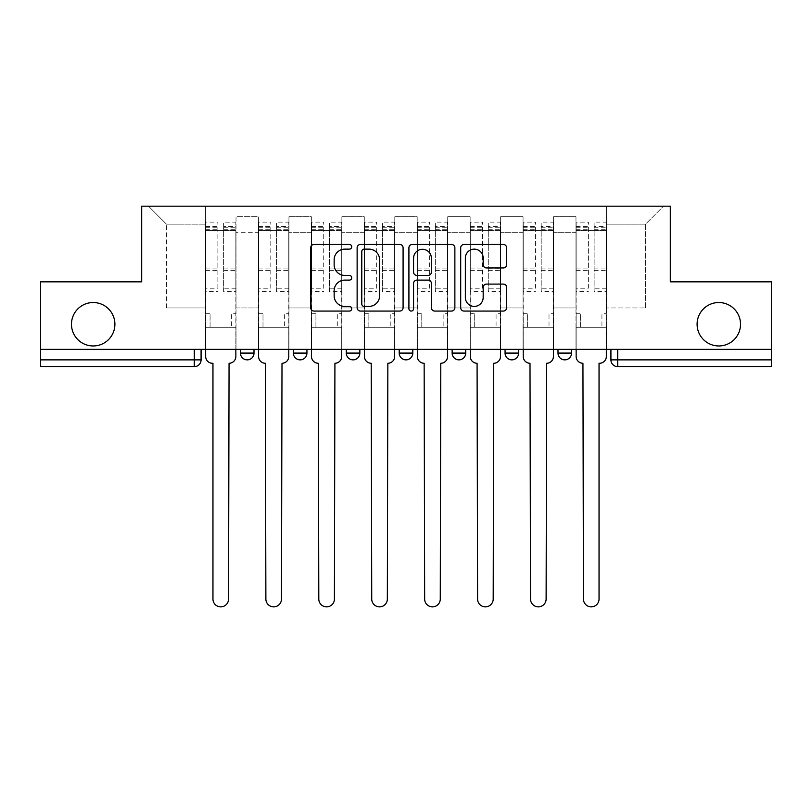 <?xml version="1.0" encoding="UTF-8"?>
<svg xmlns="http://www.w3.org/2000/svg" width="812" height="812" viewBox="0 0 812 812"><rect width="100%" height="100%" fill="white"/><g stroke="black" fill="none" stroke-linecap="round" stroke-linejoin="round"><path stroke-width="0.61" stroke-dasharray="4.06 3.04" d="M351.718 246.797A2.334 2.334 0 0 0 349.383 244.463L314 244.463A3.329 3.329 0 0 0 310.671 247.792L310.671 307.738A3.329 3.329 0 0 0 314 311.067L349.383 311.067A2.334 2.334 0 0 0 351.718 308.743A2.334 2.334 0 0 0 349.383 306.408L344.806 306.408A10.657 10.657 0 0 1 334.148 295.751L334.148 290.757A10.657 10.657 0 0 1 344.806 280.099L349.383 280.099A2.334 2.334 0 0 0 351.718 277.765A2.334 2.334 0 0 0 349.383 275.441L344.806 275.441A10.657 10.657 0 0 1 334.148 264.783L334.148 259.789A10.657 10.657 0 0 1 344.806 249.132L349.383 249.132A2.334 2.334 0 0 0 351.718 246.797M697.102 324.252A21.711 21.711 0 0 0 718.813 345.963A21.711 21.711 0 0 0 740.524 324.252A21.711 21.711 0 0 0 718.813 302.531A21.711 21.711 0 0 0 697.102 324.252M71.476 324.252A21.711 21.711 0 0 0 93.187 345.963A21.711 21.711 0 0 0 114.898 324.252A21.711 21.711 0 0 0 93.187 302.531A21.711 21.711 0 0 0 71.476 324.252M557.996 349.353L571.567 349.353L557.996 349.353M505.064 349.353L518.635 349.353L505.064 349.353M452.142 349.353L465.712 349.353L452.142 349.353L452.142 353.088L465.712 353.088M412.79 349.353L399.21 349.353L412.79 349.353L412.79 353.088A6.79 6.79 0 0 1 406 359.868M346.288 349.353L359.858 349.353L359.858 353.088A6.79 6.79 0 0 1 353.078 359.868A6.79 6.79 0 0 1 346.288 353.088L346.288 349.353L359.858 349.353M293.365 349.353L306.936 349.353L293.365 349.353M240.433 349.353L254.004 349.353L240.433 349.353L240.433 353.088L254.004 353.088M771.4 359.868L771.4 349.353L40.6 349.353L40.6 281.835L141.704 281.835L141.704 206.177L670.296 206.177L670.296 281.835L771.4 281.835L771.4 349.353L610.918 349.353L610.918 359.868A6.79 6.79 0 0 0 617.709 366.659L771.4 366.659L771.4 359.868L610.918 359.868M40.6 349.353L194.291 349.353L40.6 349.353L40.6 366.659L194.291 366.659L194.291 359.868L40.6 359.868M236.018 232.303L236.018 307.961L236.018 232.303L258.419 232.303L258.419 216.702L258.419 307.961L258.419 232.303L236.018 232.303M236.018 349.353L236.018 216.702L258.419 216.702L236.018 216.702L236.018 349.353L236.018 327.297L205.487 327.297L236.018 327.297L236.018 349.353L205.487 349.353L205.487 206.177L606.513 206.177L148.494 206.177L205.487 206.177L205.487 307.961L205.487 224.163L166.47 224.163L205.487 224.163L205.487 206.177L205.487 349.353L205.487 327.297L205.487 349.353L236.018 349.353M258.419 349.353L258.419 216.702L236.018 216.702L258.419 216.702L258.419 349.353L258.419 327.297L288.95 327.297L258.419 327.297L258.419 349.353L288.95 349.353L288.95 216.702L288.95 232.303L288.95 216.702L311.341 216.702L311.341 232.303L311.341 216.702L288.95 216.702L288.95 349.353L288.95 327.297L288.95 349.353L258.419 349.353M288.95 307.961L288.95 232.303L288.95 307.961L311.341 307.961L311.341 232.303L311.341 307.961L288.95 307.961M311.341 349.353L311.341 216.702L288.95 216.702L311.341 216.702L311.341 349.353L311.341 327.297L341.872 327.297L311.341 327.297L311.341 349.353L341.872 349.353L341.872 216.702L341.872 232.303L341.872 216.702L364.273 216.702L364.273 232.303L364.273 216.702L341.872 216.702L341.872 349.353L341.872 327.297L341.872 349.353L311.341 349.353M341.872 307.961L341.872 232.303L341.872 307.961L364.273 307.961L364.273 232.303L364.273 307.961L341.872 307.961M364.273 349.353L364.273 216.702L341.872 216.702L364.273 216.702L364.273 349.353L364.273 327.297L394.805 327.297L364.273 327.297L364.273 349.353L394.805 349.353L394.805 216.702L394.805 232.303L394.805 216.702L417.195 216.702L417.195 232.303L417.195 216.702L394.805 216.702L394.805 349.353L394.805 327.297L394.805 349.353L364.273 349.353M394.805 307.961L394.805 232.303L394.805 307.961L417.195 307.961L417.195 232.303L417.195 307.961L394.805 307.961M417.195 349.353L417.195 216.702L394.805 216.702L417.195 216.702L417.195 349.353L417.195 327.297L447.727 327.297L417.195 327.297L417.195 349.353L447.727 349.353L447.727 216.702L447.727 232.303L447.727 216.702L470.128 216.702L470.128 232.303L470.128 216.702L447.727 216.702L447.727 349.353L447.727 327.297L447.727 349.353L417.195 349.353M447.727 307.961L447.727 232.303L447.727 307.961L470.128 307.961L470.128 232.303L470.128 307.961L447.727 307.961M470.128 349.353L470.128 216.702L447.727 216.702L470.128 216.702L470.128 349.353L470.128 327.297L500.659 327.297L470.128 327.297L470.128 349.353L500.659 349.353L500.659 216.702L500.659 232.303L500.659 216.702L523.05 216.702L523.05 232.303L523.05 216.702L500.659 216.702L500.659 349.353L500.659 327.297L500.659 349.353L470.128 349.353M500.659 307.961L500.659 232.303L500.659 307.961L523.05 307.961L523.05 232.303L523.05 307.961L500.659 307.961M523.05 349.353L523.05 216.702L500.659 216.702L523.05 216.702L523.05 349.353L523.05 327.297L553.581 327.297L523.05 327.297L523.05 349.353L553.581 349.353L553.581 216.702L553.581 232.303L553.581 216.702L575.982 216.702L575.982 232.303L575.982 216.702L553.581 216.702L553.581 349.353L553.581 327.297L553.581 349.353L523.05 349.353M553.581 307.961L553.581 232.303L553.581 307.961L575.982 307.961L575.982 232.303L575.982 307.961L553.581 307.961M575.982 349.353L575.982 216.702L553.581 216.702L575.982 216.702L575.982 349.353L575.982 327.297L606.513 327.297L575.982 327.297L575.982 349.353L606.513 349.353L606.513 206.177L663.505 206.177L606.513 206.177L606.513 224.163L645.53 224.163L606.513 224.163L606.513 307.961L606.513 206.177L606.513 349.353L575.982 349.353L606.513 349.353L606.513 327.297L606.513 349.353L575.982 349.353M236.018 307.961L258.419 307.961L236.018 307.961M166.47 307.961L166.47 224.163L166.47 307.961L205.487 307.961L166.47 307.961M645.53 307.961L645.53 224.163L663.505 206.177L645.53 224.163L645.53 307.961L606.513 307.961L645.53 307.961M771.4 349.353L610.918 349.353M194.291 349.353L201.082 349.353L194.291 349.353L194.291 359.868L201.082 359.868M518.635 353.088L505.064 353.088A6.79 6.79 0 0 0 511.854 359.868M571.567 353.088L557.996 353.088A6.79 6.79 0 0 0 564.776 359.868M148.494 206.177L166.47 224.163L148.494 206.177M403.087 307.738L403.087 247.792A3.329 3.329 0 0 0 399.758 244.463L360.457 244.463A3.329 3.329 0 0 0 357.128 247.792L357.128 307.738A3.329 3.329 0 0 0 360.457 311.067L399.758 311.067A3.329 3.329 0 0 0 403.087 307.738M364.121 249.132A2.334 2.334 0 0 0 361.787 251.456L361.787 304.074A2.334 2.334 0 0 0 364.121 306.408L368.952 306.408A10.657 10.657 0 0 0 379.61 295.751L379.61 259.789A10.657 10.657 0 0 0 368.952 249.132L364.121 249.132M412.242 244.463L451.543 244.463A3.329 3.329 0 0 1 454.872 247.792L454.872 307.738A3.329 3.329 0 0 1 451.543 311.067L434.724 311.067A3.329 3.329 0 0 1 431.395 307.738L431.395 283.429A3.329 3.329 0 0 0 428.066 280.099L416.911 280.099A3.329 3.329 0 0 0 413.572 283.429L413.572 308.743A2.334 2.334 0 0 1 411.248 311.067A2.334 2.334 0 0 1 408.913 308.743L408.913 247.792A3.329 3.329 0 0 1 412.242 244.463M431.395 258.206A8.912 8.912 0 0 0 422.484 249.294A8.912 8.912 0 0 0 413.572 258.206L413.572 272.101A3.329 3.329 0 0 0 416.911 275.441L428.066 275.441A3.329 3.329 0 0 0 431.395 272.101L431.395 258.206M486.51 267.94L503.328 267.94A3.329 3.329 0 0 0 506.658 264.61L506.658 247.792A3.329 3.329 0 0 0 503.328 244.463L464.028 244.463A3.329 3.329 0 0 0 460.698 247.792L460.698 307.738A3.329 3.329 0 0 0 464.028 311.067L503.328 311.067A3.329 3.329 0 0 0 506.658 307.738L506.658 287.428A3.329 3.329 0 0 0 503.328 284.098L486.51 284.098A3.329 3.329 0 0 0 483.181 287.428L483.181 297.496A8.912 8.912 0 0 1 474.269 306.408A8.912 8.912 0 0 1 465.357 297.496L465.357 258.033A8.912 8.912 0 0 1 474.269 249.132A8.912 8.912 0 0 1 483.181 258.033L483.181 264.61A3.329 3.329 0 0 0 486.51 267.94M229.065 363.268L228.558 599.063A7.805 7.805 0 0 1 220.752 606.868A7.805 7.805 0 0 1 212.957 599.063L212.957 363.268L212.439 363.268A6.79 6.79 0 0 1 205.659 356.478L205.659 226.538L205.659 288.219L217.87 288.219L217.87 226.538L217.87 230.608L235.856 230.608L235.856 226.538L235.856 291.681L235.856 222.123L235.856 356.478A6.79 6.79 0 0 1 229.065 363.268M235.856 349.353L235.856 327.297L231.44 327.297L235.856 327.297L235.856 313.726L231.44 313.726L231.44 327.297L231.44 313.726L235.856 313.726L235.856 230.608L223.635 230.608L223.635 226.538L235.856 226.538M205.659 349.353L205.659 313.726L210.064 313.726L210.064 327.297L205.659 327.297L210.064 327.297L210.064 313.726L205.659 313.726L205.659 230.608L223.635 230.608L223.635 222.123L235.856 222.123M235.856 288.219L223.635 288.219L223.635 226.538M223.635 288.219L223.635 291.681L235.856 291.681M223.635 291.681L223.635 222.123M217.87 288.219L217.87 222.123L217.87 230.608L205.659 230.608L205.659 222.123L217.87 222.123M205.659 288.219L205.659 291.681L217.87 291.681M205.659 291.681L205.659 222.123M281.997 363.268L281.49 599.063A7.805 7.805 0 0 1 273.685 606.868A7.805 7.805 0 0 1 265.879 599.063L265.372 363.268A6.79 6.79 0 0 1 258.581 356.478L258.581 226.538L258.581 288.219L270.802 288.219L270.802 226.538L270.802 230.608L288.778 230.608L288.778 226.538L288.778 291.681L288.778 222.123L288.778 356.478A6.79 6.79 0 0 1 281.997 363.268M288.778 349.353L288.778 327.297L284.373 327.297L288.778 327.297L288.778 313.726L284.373 313.726L284.373 327.297L284.373 313.726L288.778 313.726L288.778 230.608L276.567 230.608L276.567 226.538L288.778 226.538M258.581 349.353L258.581 313.726L262.997 313.726L262.997 327.297L258.581 327.297L262.997 327.297L262.997 313.726L258.581 313.726L258.581 230.608L276.567 230.608L276.567 222.123L288.778 222.123M288.778 288.219L276.567 288.219L276.567 226.538M276.567 288.219L276.567 291.681L288.778 291.681M276.567 291.681L276.567 222.123M270.802 288.219L270.802 222.123L270.802 230.608L258.581 230.608L258.581 222.123L270.802 222.123M258.581 288.219L258.581 291.681L270.802 291.681M258.581 291.681L258.581 222.123M334.92 363.268L334.412 599.063A7.805 7.805 0 0 1 326.607 606.868A7.805 7.805 0 0 1 318.801 599.063L318.294 363.268A6.79 6.79 0 0 1 311.514 356.478L311.514 226.538L311.514 288.219L323.724 288.219L323.724 226.538L323.724 230.608L341.71 230.608L341.71 226.538L341.71 291.681L341.71 222.123L341.71 356.478A6.79 6.79 0 0 1 334.92 363.268M341.71 349.353L341.71 327.297L337.295 327.297L341.71 327.297L341.71 313.726L337.295 313.726L337.295 327.297L337.295 313.726L341.71 313.726L341.71 230.608L329.489 230.608L329.489 226.538L341.71 226.538M311.514 349.353L311.514 313.726L315.919 313.726L315.919 327.297L311.514 327.297L315.919 327.297L315.919 313.726L311.514 313.726L311.514 230.608L329.489 230.608L329.489 222.123L341.71 222.123M341.71 288.219L329.489 288.219L329.489 226.538M329.489 288.219L329.489 291.681L341.71 291.681M329.489 291.681L329.489 222.123M323.724 288.219L323.724 222.123L323.724 230.608L311.514 230.608L311.514 222.123L323.724 222.123M311.514 288.219L311.514 291.681L323.724 291.681M311.514 291.681L311.514 222.123M387.852 363.268L387.344 599.063A7.805 7.805 0 0 1 379.539 606.868A7.805 7.805 0 0 1 371.734 599.063L371.226 363.268A6.79 6.79 0 0 1 364.436 356.478L364.436 226.538L364.436 288.219L376.656 288.219L376.656 226.538L376.656 230.608L394.632 230.608L394.632 226.538L394.632 291.681L394.632 222.123L394.632 356.478A6.79 6.79 0 0 1 387.852 363.268M394.632 349.353L394.632 327.297L390.227 327.297L394.632 327.297L394.632 313.726L390.227 313.726L390.227 327.297L390.227 313.726L394.632 313.726L394.632 230.608L382.422 230.608L382.422 226.538L394.632 226.538M364.436 349.353L364.436 313.726L368.851 313.726L368.851 327.297L364.436 327.297L368.851 327.297L368.851 313.726L364.436 313.726L364.436 230.608L382.422 230.608L382.422 222.123L394.632 222.123M394.632 288.219L382.422 288.219L382.422 226.538M382.422 288.219L382.422 291.681L394.632 291.681M382.422 291.681L382.422 222.123M376.656 288.219L376.656 222.123L376.656 230.608L364.436 230.608L364.436 222.123L376.656 222.123M364.436 288.219L364.436 291.681L376.656 291.681M364.436 291.681L364.436 222.123M440.774 363.268L440.266 599.063A7.805 7.805 0 0 1 432.461 606.868A7.805 7.805 0 0 1 424.656 599.063L424.148 363.268A6.79 6.79 0 0 1 417.368 356.478L417.368 226.538L417.368 288.219L429.578 288.219L429.578 226.538L429.578 230.608L447.564 230.608L447.564 226.538L447.564 291.681L447.564 222.123L447.564 356.478A6.79 6.79 0 0 1 440.774 363.268M447.564 349.353L447.564 327.297L443.149 327.297L447.564 327.297L447.564 313.726L443.149 313.726L443.149 327.297L443.149 313.726L447.564 313.726L447.564 230.608L435.344 230.608L435.344 226.538L447.564 226.538M417.368 349.353L417.368 313.726L421.773 313.726L421.773 327.297L417.368 327.297L421.773 327.297L421.773 313.726L417.368 313.726L417.368 230.608L435.344 230.608L435.344 222.123L447.564 222.123M447.564 288.219L435.344 288.219L435.344 226.538M435.344 288.219L435.344 291.681L447.564 291.681M435.344 291.681L435.344 222.123M429.578 288.219L429.578 222.123L429.578 230.608L417.368 230.608L417.368 222.123L429.578 222.123M417.368 288.219L417.368 291.681L429.578 291.681M417.368 291.681L417.368 222.123M493.706 363.268L493.199 599.063A7.805 7.805 0 0 1 485.393 606.868A7.805 7.805 0 0 1 477.588 599.063L477.08 363.268A6.79 6.79 0 0 1 470.29 356.478L470.29 226.538L470.29 288.219L482.511 288.219L482.511 226.538L482.511 230.608L500.486 230.608L500.486 226.538L500.486 291.681L500.486 222.123L500.486 356.478A6.79 6.79 0 0 1 493.706 363.268M500.486 349.353L500.486 327.297L496.081 327.297L500.486 327.297L500.486 313.726L496.081 313.726L496.081 327.297L496.081 313.726L500.486 313.726L500.486 230.608L488.276 230.608L488.276 226.538L500.486 226.538M470.29 349.353L470.29 313.726L474.705 313.726L474.705 327.297L470.29 327.297L474.705 327.297L474.705 313.726L470.29 313.726L470.29 230.608L488.276 230.608L488.276 222.123L500.486 222.123M500.486 288.219L488.276 288.219L488.276 226.538M488.276 288.219L488.276 291.681L500.486 291.681M488.276 291.681L488.276 222.123M482.511 288.219L482.511 222.123L482.511 230.608L470.29 230.608L470.29 222.123L482.511 222.123M470.29 288.219L470.29 291.681L482.511 291.681M470.29 291.681L470.29 222.123M546.628 363.268L546.121 599.063A7.805 7.805 0 0 1 538.315 606.868A7.805 7.805 0 0 1 530.51 599.063L530.003 363.268A6.79 6.79 0 0 1 523.222 356.478L523.222 226.538L523.222 288.219L535.433 288.219L535.433 226.538L535.433 230.608L553.419 230.608L553.419 226.538L553.419 291.681L553.419 222.123L553.419 356.478A6.79 6.79 0 0 1 546.628 363.268M553.419 349.353L553.419 327.297L549.003 327.297L553.419 327.297L553.419 313.726L549.003 313.726L549.003 327.297L549.003 313.726L553.419 313.726L553.419 230.608L541.198 230.608L541.198 226.538L553.419 226.538M523.222 349.353L523.222 313.726L527.627 313.726L527.627 327.297L523.222 327.297L527.627 327.297L527.627 313.726L523.222 313.726L523.222 230.608L541.198 230.608L541.198 222.123L553.419 222.123M553.419 288.219L541.198 288.219L541.198 226.538M541.198 288.219L541.198 291.681L553.419 291.681M541.198 291.681L541.198 222.123M535.433 288.219L535.433 222.123L535.433 230.608L523.222 230.608L523.222 222.123L535.433 222.123M523.222 288.219L523.222 291.681L535.433 291.681M523.222 291.681L523.222 222.123M599.56 363.268L599.043 363.268L599.043 599.063A7.805 7.805 0 0 1 591.248 606.868A7.805 7.805 0 0 1 583.442 599.063L582.935 363.268A6.79 6.79 0 0 1 576.144 356.478L576.144 226.538L576.144 288.219L588.365 288.219L588.365 226.538L588.365 230.608L606.341 230.608L606.341 226.538L606.341 291.681L606.341 222.123L606.341 356.478A6.79 6.79 0 0 1 599.56 363.268M606.341 349.353L606.341 327.297L601.936 327.297L606.341 327.297L606.341 313.726L601.936 313.726L601.936 327.297L601.936 313.726L606.341 313.726L606.341 230.608L594.13 230.608L594.13 226.538L606.341 226.538M576.144 349.353L576.144 313.726L580.56 313.726L580.56 327.297L576.144 327.297L580.56 327.297L580.56 313.726L576.144 313.726L576.144 230.608L594.13 230.608L594.13 222.123L606.341 222.123M606.341 288.219L594.13 288.219L594.13 226.538M594.13 288.219L594.13 291.681L606.341 291.681M594.13 291.681L594.13 222.123M588.365 288.219L588.365 222.123L588.365 230.608L576.144 230.608L576.144 222.123L588.365 222.123M576.144 288.219L576.144 291.681L588.365 291.681M576.144 291.681L576.144 222.123M412.79 353.088L399.21 353.088M359.858 353.088L346.288 353.088M306.936 353.088L293.365 353.088M575.982 232.303L553.581 232.303L575.982 232.303M523.05 232.303L500.659 232.303L523.05 232.303M470.128 232.303L447.727 232.303L470.128 232.303M417.195 232.303L394.805 232.303L417.195 232.303M364.273 232.303L341.872 232.303L364.273 232.303M311.341 232.303L288.95 232.303L311.341 232.303M617.709 349.353L617.709 366.659M223.635 229.248L235.856 229.248M223.635 270.406L235.856 270.406M223.635 268.934L235.856 268.934M223.635 227.776L235.856 227.776M205.659 229.248L217.87 229.248M205.659 270.406L217.87 270.406M205.659 268.934L217.87 268.934M205.659 227.776L217.87 227.776M276.567 229.248L288.778 229.248M276.567 270.406L288.778 270.406M276.567 268.934L288.778 268.934M276.567 227.776L288.778 227.776M258.581 229.248L270.802 229.248M258.581 270.406L270.802 270.406M258.581 268.934L270.802 268.934M258.581 227.776L270.802 227.776M329.489 229.248L341.71 229.248M329.489 270.406L341.71 270.406M329.489 268.934L341.71 268.934M329.489 227.776L341.71 227.776M311.514 229.248L323.724 229.248M311.514 270.406L323.724 270.406M311.514 268.934L323.724 268.934M311.514 227.776L323.724 227.776M382.422 229.248L394.632 229.248M382.422 270.406L394.632 270.406M382.422 268.934L394.632 268.934M382.422 227.776L394.632 227.776M364.436 229.248L376.656 229.248M364.436 270.406L376.656 270.406M364.436 268.934L376.656 268.934M364.436 227.776L376.656 227.776M435.344 229.248L447.564 229.248M435.344 270.406L447.564 270.406M435.344 268.934L447.564 268.934M435.344 227.776L447.564 227.776M417.368 229.248L429.578 229.248M417.368 270.406L429.578 270.406M417.368 268.934L429.578 268.934M417.368 227.776L429.578 227.776M488.276 229.248L500.486 229.248M488.276 270.406L500.486 270.406M488.276 268.934L500.486 268.934M488.276 227.776L500.486 227.776M470.29 229.248L482.511 229.248M470.29 270.406L482.511 270.406M470.29 268.934L482.511 268.934M470.29 227.776L482.511 227.776M541.198 229.248L553.419 229.248M541.198 270.406L553.419 270.406M541.198 268.934L553.419 268.934M541.198 227.776L553.419 227.776M523.222 229.248L535.433 229.248M523.222 270.406L535.433 270.406M523.222 268.934L535.433 268.934M523.222 227.776L535.433 227.776M594.13 229.248L606.341 229.248M594.13 270.406L606.341 270.406M594.13 268.934L606.341 268.934M594.13 227.776L606.341 227.776M576.144 229.248L588.365 229.248M576.144 270.406L588.365 270.406M576.144 268.934L588.365 268.934M576.144 227.776L588.365 227.776M205.659 226.538L217.87 226.538M258.581 226.538L270.802 226.538M311.514 226.538L323.724 226.538M364.436 226.538L376.656 226.538M417.368 226.538L429.578 226.538M470.29 226.538L482.511 226.538M523.222 226.538L535.433 226.538M576.144 226.538L588.365 226.538"/><path stroke-width="1.22" d="M351.718 246.797A2.334 2.334 0 0 0 349.383 244.463L314 244.463A3.329 3.329 0 0 0 310.671 247.792L310.671 307.738A3.329 3.329 0 0 0 314 311.067L349.383 311.067A2.334 2.334 0 0 0 351.718 308.743A2.334 2.334 0 0 0 349.383 306.408L344.806 306.408A10.657 10.657 0 0 1 334.148 295.751L334.148 290.757A10.657 10.657 0 0 1 344.806 280.099L349.383 280.099A2.334 2.334 0 0 0 351.718 277.765A2.334 2.334 0 0 0 349.383 275.441L344.806 275.441A10.657 10.657 0 0 1 334.148 264.783L334.148 259.789A10.657 10.657 0 0 1 344.806 249.132L349.383 249.132A2.334 2.334 0 0 0 351.718 246.797M697.102 324.252A21.711 21.711 0 0 0 718.813 345.963A21.711 21.711 0 0 0 740.524 324.252A21.711 21.711 0 0 0 718.813 302.531A21.711 21.711 0 0 0 697.102 324.252M71.476 324.252A21.711 21.711 0 0 0 93.187 345.963A21.711 21.711 0 0 0 114.898 324.252A21.711 21.711 0 0 0 93.187 302.531A21.711 21.711 0 0 0 71.476 324.252M557.996 349.353L557.996 353.088L571.567 353.088A6.79 6.79 0 0 1 564.776 359.868A6.79 6.79 0 0 1 557.996 353.088L557.996 349.353M505.064 349.353L505.064 353.088L518.635 353.088A6.79 6.79 0 0 1 511.854 359.868A6.79 6.79 0 0 1 505.064 353.088L505.064 349.353M399.21 353.088L399.21 349.353L399.21 353.088A6.79 6.79 0 0 0 406 359.868A6.79 6.79 0 0 1 399.21 353.088L412.79 353.088A6.79 6.79 0 0 1 406 359.868M293.365 353.088L293.365 349.353L293.365 353.088A6.79 6.79 0 0 0 300.146 359.868A6.79 6.79 0 0 1 293.365 353.088L306.936 353.088A6.79 6.79 0 0 1 300.146 359.868A6.79 6.79 0 0 0 306.936 353.088L306.936 349.353L306.936 353.088M503.328 267.94A3.329 3.329 0 0 0 506.658 264.61L506.658 247.792A3.329 3.329 0 0 0 503.328 244.463L464.028 244.463A3.329 3.329 0 0 0 460.698 247.792L460.698 307.738A3.329 3.329 0 0 0 464.028 311.067L503.328 311.067A3.329 3.329 0 0 0 506.658 307.738L506.658 287.428A3.329 3.329 0 0 0 503.328 284.098L486.51 284.098A3.329 3.329 0 0 0 483.181 287.428L483.181 297.496A8.912 8.912 0 0 1 474.269 306.408A8.912 8.912 0 0 1 465.357 297.496L465.357 258.033A8.912 8.912 0 0 1 474.269 249.132A8.912 8.912 0 0 1 483.181 258.033L483.181 264.61A3.329 3.329 0 0 0 486.51 267.94L503.328 267.94M40.6 349.353L40.6 281.835L141.704 281.835L141.704 206.177L670.296 206.177L670.296 281.835L771.4 281.835L771.4 349.353L40.6 349.353L40.6 359.868L201.082 359.868L201.082 349.353L201.082 359.868A6.79 6.79 0 0 1 194.291 366.659L40.6 366.659L40.6 359.868M403.087 247.792A3.329 3.329 0 0 0 399.758 244.463L360.457 244.463A3.329 3.329 0 0 0 357.128 247.792L357.128 307.738A3.329 3.329 0 0 0 360.457 311.067L399.758 311.067A3.329 3.329 0 0 0 403.087 307.738L403.087 247.792M412.242 244.463L451.543 244.463A3.329 3.329 0 0 1 454.872 247.792L454.872 307.738A3.329 3.329 0 0 1 451.543 311.067L434.724 311.067A3.329 3.329 0 0 1 431.395 307.738L431.395 283.429A3.329 3.329 0 0 0 428.066 280.099L416.911 280.099A3.329 3.329 0 0 0 413.572 283.429L413.572 308.743A2.334 2.334 0 0 1 411.248 311.067A2.334 2.334 0 0 1 408.913 308.743L408.913 247.792A3.329 3.329 0 0 1 412.242 244.463M610.918 349.353L610.918 359.868L771.4 359.868L771.4 366.659L617.709 366.659A6.79 6.79 0 0 1 610.918 359.868M771.4 349.353L771.4 359.868M571.567 353.088L571.567 349.353L571.567 353.088A6.79 6.79 0 0 1 564.776 359.868M518.635 353.088L518.635 349.353L518.635 353.088A6.79 6.79 0 0 1 511.854 359.868M465.712 349.353L465.712 353.088A6.79 6.79 0 0 1 458.922 359.868A6.79 6.79 0 0 1 452.142 353.088A6.79 6.79 0 0 0 458.922 359.868A6.79 6.79 0 0 0 465.712 353.088L465.712 349.353M452.142 349.353L452.142 353.088L465.712 353.088M412.79 349.353L412.79 353.088M359.858 349.353L359.858 353.088A6.79 6.79 0 0 1 353.078 359.868A6.79 6.79 0 0 1 346.288 353.088L359.858 353.088M346.288 349.353L346.288 353.088M254.004 349.353L254.004 353.088A6.79 6.79 0 0 1 247.224 359.868A6.79 6.79 0 0 1 240.433 353.088A6.79 6.79 0 0 0 247.224 359.868A6.79 6.79 0 0 0 254.004 353.088L254.004 349.353M240.433 349.353L240.433 353.088L254.004 353.088M194.291 349.353L194.291 366.659A6.79 6.79 0 0 0 201.082 359.868M364.121 249.132A2.334 2.334 0 0 0 361.787 251.456L361.787 304.074A2.334 2.334 0 0 0 364.121 306.408L368.952 306.408A10.657 10.657 0 0 0 379.61 295.751L379.61 259.789A10.657 10.657 0 0 0 368.952 249.132L364.121 249.132M431.395 258.206A8.912 8.912 0 0 0 422.484 249.294A8.912 8.912 0 0 0 413.572 258.206L413.572 272.101A3.329 3.329 0 0 0 416.911 275.441L428.066 275.441A3.329 3.329 0 0 0 431.395 272.101L431.395 258.206M205.659 349.353L205.659 356.478A6.79 6.79 0 0 0 212.439 363.268L212.957 363.268L212.957 599.063A7.805 7.805 0 0 0 220.752 606.868A7.805 7.805 0 0 0 228.558 599.063L229.065 363.268A6.79 6.79 0 0 0 235.856 356.478L235.856 349.353M258.581 349.353L258.581 356.478A6.79 6.79 0 0 0 265.372 363.268L265.879 599.063A7.805 7.805 0 0 0 273.685 606.868A7.805 7.805 0 0 0 281.49 599.063L281.997 363.268A6.79 6.79 0 0 0 288.778 356.478L288.778 349.353M311.514 349.353L311.514 356.478A6.79 6.79 0 0 0 318.294 363.268L318.801 599.063A7.805 7.805 0 0 0 326.607 606.868A7.805 7.805 0 0 0 334.412 599.063L334.92 363.268A6.79 6.79 0 0 0 341.71 356.478L341.71 349.353M364.436 349.353L364.436 356.478A6.79 6.79 0 0 0 371.226 363.268L371.734 599.063A7.805 7.805 0 0 0 379.539 606.868A7.805 7.805 0 0 0 387.344 599.063L387.852 363.268A6.79 6.79 0 0 0 394.632 356.478L394.632 349.353M417.368 349.353L417.368 356.478A6.79 6.79 0 0 0 424.148 363.268L424.656 599.063A7.805 7.805 0 0 0 432.461 606.868A7.805 7.805 0 0 0 440.266 599.063L440.774 363.268A6.79 6.79 0 0 0 447.564 356.478L447.564 349.353M470.29 349.353L470.29 356.478A6.79 6.79 0 0 0 477.08 363.268L477.588 599.063A7.805 7.805 0 0 0 485.393 606.868A7.805 7.805 0 0 0 493.199 599.063L493.706 363.268A6.79 6.79 0 0 0 500.486 356.478L500.486 349.353M523.222 349.353L523.222 356.478A6.79 6.79 0 0 0 530.003 363.268L530.51 599.063A7.805 7.805 0 0 0 538.315 606.868A7.805 7.805 0 0 0 546.121 599.063L546.628 363.268A6.79 6.79 0 0 0 553.419 356.478L553.419 349.353M576.144 349.353L576.144 356.478A6.79 6.79 0 0 0 582.935 363.268L583.442 599.063A7.805 7.805 0 0 0 591.248 606.868A7.805 7.805 0 0 0 599.043 599.063L599.043 363.268L599.56 363.268A6.79 6.79 0 0 0 606.341 356.478L606.341 349.353M617.709 349.353L617.709 366.659"/></g></svg>
